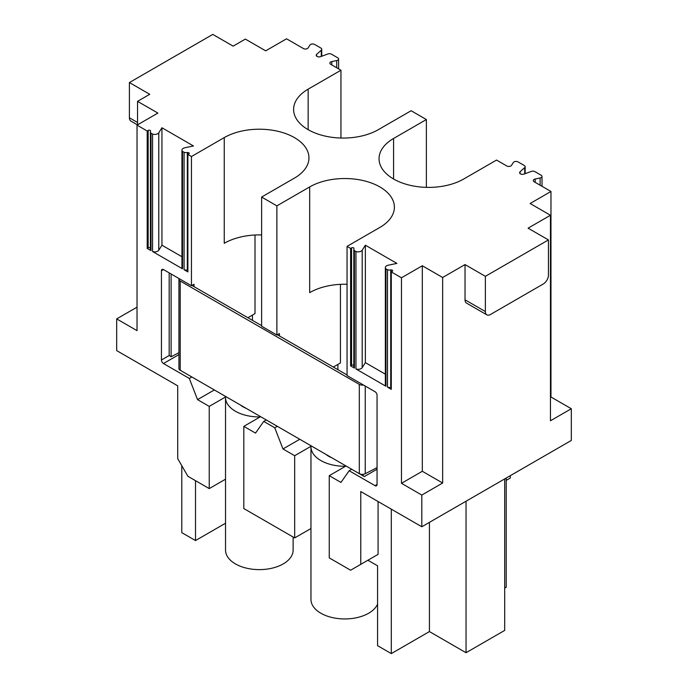 <?xml version="1.0" encoding="UTF-8"?>
<svg xmlns="http://www.w3.org/2000/svg" width="688" height="688" viewBox="0 0 688 688"><rect width="100%" height="100%" fill="white"/><g stroke="black" fill="none" stroke-linecap="round" stroke-linejoin="round"><path stroke-width="1.03" d="M152.555 134.083L152.555 251.524A4.317 2.494 180 0 0 158.782 250.226L161.947 245.203L161.947 127.762L158.782 132.784A4.317 2.494 180 0 1 152.555 134.083L150.999 133.188L150.999 250.63A4.317 2.494 180 0 1 150.414 249.374L150.414 131.933A4.317 2.494 180 0 1 150.543 131.313L150.612 131.064A1.436 0.834 180 0 0 150.612 131.03A1.436 0.834 180 0 0 149.726 130.256A1.436 0.834 180 0 0 148.161 130.436L147.198 130.995L137.032 125.121L157.879 113.081L137.54 101.342L137.54 124.829M393.579 178.992L393.579 138.477A49.622 28.647 0 0 0 379.045 158.739A49.622 28.647 0 0 0 409.678 185.21A49.622 28.647 0 0 0 463.755 178.992L496.555 160.063L506.789 165.963A2.872 1.66 0 0 0 511.528 165.361L513.325 162.506A2.872 1.66 180 0 1 518.055 161.904L524.316 165.516A2.872 1.66 180 0 1 525.159 166.694A2.872 1.66 180 0 1 524.712 167.58L520.068 171.794A2.872 1.66 0 0 0 519.621 172.688A2.872 1.66 0 0 0 521.108 174.141A2.872 1.66 0 0 0 524.041 174.081L531.325 171.407A2.872 1.66 0 0 1 534.911 171.63L541.164 175.242A2.872 1.66 0 0 1 542.006 176.42A2.872 1.66 0 0 1 540.114 177.977L535.178 179.018L535.178 182.354M184.083 269.73L184.083 152.289A4.317 2.494 0 0 0 187.325 152.547L187.755 152.512A1.436 0.834 0 0 1 189.26 153.338A1.436 0.834 0 0 1 188.839 153.931L187.884 154.482L187.884 271.923L184.083 269.73A4.317 2.494 0 0 0 187.325 269.988L187.755 269.954A1.436 0.834 0 0 1 187.884 269.954M137.462 124.872L130.892 121.071A7.19 4.154 -60 0 1 129.404 117.786L129.404 82.551L149.743 94.29L137.54 101.342M365.362 245.203L365.362 362.645L362.189 367.659A4.317 2.494 180 0 1 355.963 368.966L385.942 386.269A4.317 2.494 0 0 1 385.349 385.013L385.349 267.572A4.317 2.494 0 0 1 388.195 265.233L396.89 263.401L365.362 245.203L362.189 250.226A4.317 2.494 180 0 1 355.963 251.524L354.415 250.63L354.415 368.063L350.613 365.87L351.568 365.319A1.436 0.834 180 0 1 353.821 365.483M354.415 368.063A4.317 2.494 180 0 1 353.821 366.807L353.821 249.374A4.317 2.494 180 0 1 353.959 248.755L354.019 248.506A1.436 0.834 180 0 0 354.028 248.463A1.436 0.834 180 0 0 353.133 247.697A1.436 0.834 180 0 0 351.568 247.878L351.568 365.319M129.404 82.551L212.798 34.4L233.137 46.148L245.349 39.096L265.688 50.843L286.535 38.803L303.374 48.53A2.872 1.66 0 0 0 308.112 47.919L309.91 45.073A2.872 1.66 0 0 1 314.648 44.462L320.909 48.074A2.872 1.66 180 0 1 321.752 49.252A2.872 1.66 180 0 1 321.296 50.147L316.652 54.352A2.872 1.66 180 0 0 316.205 55.246A2.872 1.66 180 0 0 317.701 56.7A2.872 1.66 180 0 0 320.625 56.648L327.918 53.965A2.872 1.66 180 0 1 331.496 54.189L337.756 57.809A2.872 1.66 0 0 1 338.599 58.979A2.872 1.66 0 0 1 336.707 60.544L331.771 61.576L331.771 64.921M225.526 479.192L209.238 488.6L187.884 476.268L177.71 458.647L177.71 385.839L116.685 350.605L116.685 318.897L137.032 330.644L137.032 125.121M465.028 299.813L485.367 311.552A7.19 4.154 120 0 0 486.863 314.846L466.516 303.107A7.19 4.154 120 0 1 465.028 299.813L465.028 264.579L485.367 276.327L548.431 239.914L528.083 228.175L550.46 215.258L550.46 420.772L571.315 408.741L571.315 440.449L421.804 526.767L421.804 495.059L401.465 483.311L422.312 471.271L442.651 483.019L442.651 277.496L422.312 265.757L422.312 471.271M485.367 311.552L485.367 276.327M116.685 318.897L137.032 307.158M187.755 152.512L187.755 269.954M365.362 362.645L385.349 374.186M181.942 150.139L181.942 267.572A4.317 2.494 0 0 0 182.526 268.827L182.526 151.394A4.317 2.494 0 0 1 181.942 150.139A4.317 2.494 0 0 1 184.78 147.791L193.474 145.968L161.947 127.762M422.312 265.757L401.465 277.789L391.291 271.923L392.255 271.364A1.436 0.834 0 0 0 392.676 270.78A1.436 0.834 0 0 0 391.162 269.945L391.162 387.387A1.436 0.834 0 0 1 391.291 387.387M391.291 271.923L391.291 389.356L387.49 387.163A4.317 2.494 0 0 0 390.732 387.43L391.162 387.387M150.999 133.188A4.317 2.494 180 0 1 150.414 131.933M550.46 397.286L550.968 396.993L550.968 191.47L534.129 181.752A2.872 1.66 180 0 1 533.286 180.574A2.872 1.66 180 0 1 535.178 179.018M308.147 129.671L308.147 89.156L340.947 70.219L330.722 64.311A2.872 1.66 180 0 1 329.879 63.141A2.872 1.66 180 0 1 331.771 61.576M387.49 387.163L387.49 269.722A4.317 2.494 0 0 0 390.732 269.988L390.732 387.43M390.732 269.988L391.162 269.945M548.431 239.914L548.431 275.148A7.19 4.154 -60 0 1 543.339 283.955L490.458 314.493A7.19 4.154 120 0 1 486.863 314.846M465.028 264.579L442.651 277.496M442.651 483.019L421.804 495.059M187.325 152.547L187.325 269.988M182.526 268.827L152.555 251.524M181.942 256.744L161.947 245.203M385.942 386.269L385.942 268.827A4.317 2.494 0 0 1 385.349 267.572M355.963 251.524L355.963 368.966M184.083 152.289L182.526 151.394M187.884 154.482L191.445 156.537L224.245 137.6A49.622 28.647 0 0 1 278.322 131.391A49.622 28.647 0 0 1 308.955 157.853A49.622 28.647 0 0 1 294.421 178.115L261.621 197.052L276.877 205.858L309.677 186.921A49.622 28.647 0 0 1 363.754 180.712A49.622 28.647 0 0 1 394.387 207.183A49.622 28.647 0 0 1 379.853 227.436L347.053 246.373L350.613 248.428L351.568 247.878M354.415 250.63A4.317 2.494 180 0 1 353.821 249.374M387.49 269.722L385.942 268.827M550.968 191.47L530.121 203.51L550.46 215.258M393.579 138.477L426.379 119.54L411.123 110.734L378.323 129.671A49.622 28.647 0 0 1 324.246 135.88A49.622 28.647 0 0 1 293.613 109.418A49.622 28.647 0 0 1 308.147 89.156M150.999 250.63L147.198 248.437L147.198 130.995M148.161 130.436L148.161 247.878A1.436 0.834 180 0 1 150.414 248.041M148.161 247.878L147.198 248.437M350.613 248.428L350.613 365.87M299.762 439.271L282.974 448.963L274.753 427.773L277.298 426.302L266.282 419.947L263.736 421.409L255.515 433.105L243.819 426.354L260.116 416.945A33.798 19.513 180 0 1 235.425 411.235A33.798 19.513 180 0 1 225.526 397.432A33.798 19.513 180 0 1 225.535 396.976L209.238 406.393L197.542 399.633L214.329 389.95M246.175 408.337A23.014 13.287 180 0 1 243.053 406.832A23.014 13.287 180 0 1 240.447 405.026M550.968 396.993L571.315 408.741M401.465 277.789L401.465 483.311M197.542 399.633L189.32 378.452L163.469 363.522A2.872 1.66 60 0 1 161.439 360.005L161.439 270.745A2.872 1.66 -120 0 1 162.033 269.429A2.872 1.66 -120 0 1 163.469 269.576L191.445 285.718L193.982 284.256L193.982 286.604L191.952 285.425M191.445 156.537L191.445 285.718M209.238 488.6L209.238 406.393M426.379 119.54L426.379 187.36M340.947 138.03L340.947 70.219M255.007 235.012L255.007 313.616L247.886 317.718M252.462 315.078L252.462 320.367M377.058 484.49L375.02 485.659A2.872 1.66 -120 0 0 376.456 485.805A2.872 1.66 -120 0 0 377.058 484.49L377.058 395.23A2.872 1.66 -120 0 0 375.02 391.704L347.053 375.562L347.053 246.373M169.171 272.861L169.171 355.533L171.106 356.771L171.106 273.979M340.44 284.333L340.44 362.937L333.319 367.048M337.894 364.408L337.894 369.688M347.053 284.256A49.622 28.647 0 0 0 309.677 292.624L309.677 186.921M261.621 234.935A49.622 28.647 0 0 0 224.245 243.294L224.245 137.6M282.974 448.963L294.67 455.714L310.967 446.306A33.798 19.513 180 0 0 310.959 446.761L310.959 599.429A33.798 19.513 180 0 0 320.866 613.232A33.798 19.513 180 0 0 353.804 618.237A33.798 19.513 180 0 0 377.566 604.141M362.585 474.376A2.872 1.66 -120 0 0 364.339 476.56L351.714 469.268L349.169 470.738L340.947 482.434L329.251 475.675L345.548 466.266A33.798 19.513 180 0 1 320.866 460.556A33.798 19.513 180 0 1 310.959 446.761M331.607 457.666A23.014 13.287 180 0 1 328.486 456.153A23.014 13.287 180 0 1 325.88 454.355M276.877 205.858L276.877 335.047L261.621 326.232L261.621 197.052M347.053 374.977L279.414 335.925L279.414 333.577L276.877 335.047M189.32 378.452L191.866 376.981L179.233 369.688A2.872 1.66 -120 0 0 179.697 369.895M506.222 478.031L506.222 587.251L504.691 588.128M377.058 467.608L365.242 473.74A4.317 2.494 0 0 1 359.308 473.654L359.308 384.394L180.204 280.996A4.317 2.494 180 0 1 178.94 279.233A4.317 2.494 180 0 1 179.086 278.588M359.308 473.654L180.204 370.247A4.317 2.494 180 0 1 178.94 368.484L178.94 279.233M391.291 509.146L391.291 653.6L377.566 645.671L377.566 565.811L367.899 560.238L378.073 554.365L378.073 501.518M329.251 475.675L329.251 557.891L350.613 570.214L378.073 554.365M310.959 528.522L294.67 537.921L294.67 455.714M243.819 426.354L243.819 508.561L294.67 537.921M274.753 427.773L263.736 421.409M279.414 335.925L277.384 334.755M375.02 485.659L349.169 470.738M359.308 384.394A4.317 2.494 0 0 0 363.479 385.039M261.621 325.648L193.982 286.604M506.222 480.379L510.29 478.031L510.29 475.675M171.106 356.771L178.94 352.703M421.804 526.767L360.779 491.533L360.779 564.349M293.131 537.036L293.131 550.108A33.798 19.513 180 0 1 272.267 568.133A33.798 19.513 180 0 1 235.425 563.902A33.798 19.513 180 0 1 225.526 550.108L225.526 397.432M504.691 478.908L504.691 630.406L466.043 652.723L429.432 631.584L391.291 653.6M429.432 522.364L429.432 631.584M466.043 652.723L466.043 501.225M181.778 465.699L181.778 532.641L195.512 540.562L225.526 523.233M195.512 480.671L195.512 540.562M158.782 132.784L158.782 250.226M520.068 173.574L520.068 171.794M137.54 122.481L129.404 117.786M336.707 67.768L336.707 60.544M524.712 167.58L524.712 173.84M321.296 50.147L321.296 56.399M540.114 185.21L540.114 177.977M316.652 54.352L316.652 56.141M362.189 250.226L362.189 367.659M161.439 360.005L169.171 355.533M163.469 269.576L161.439 270.745M377.058 469.216L364.339 476.56M180.204 370.247L180.204 280.996M365.242 473.74L365.242 386.063M163.469 363.522L178.94 354.595M321.752 49.252L321.752 56.235M525.159 166.694L525.159 173.668M338.599 68.86L338.599 58.979M542.006 186.302L542.006 176.42"/></g></svg>
